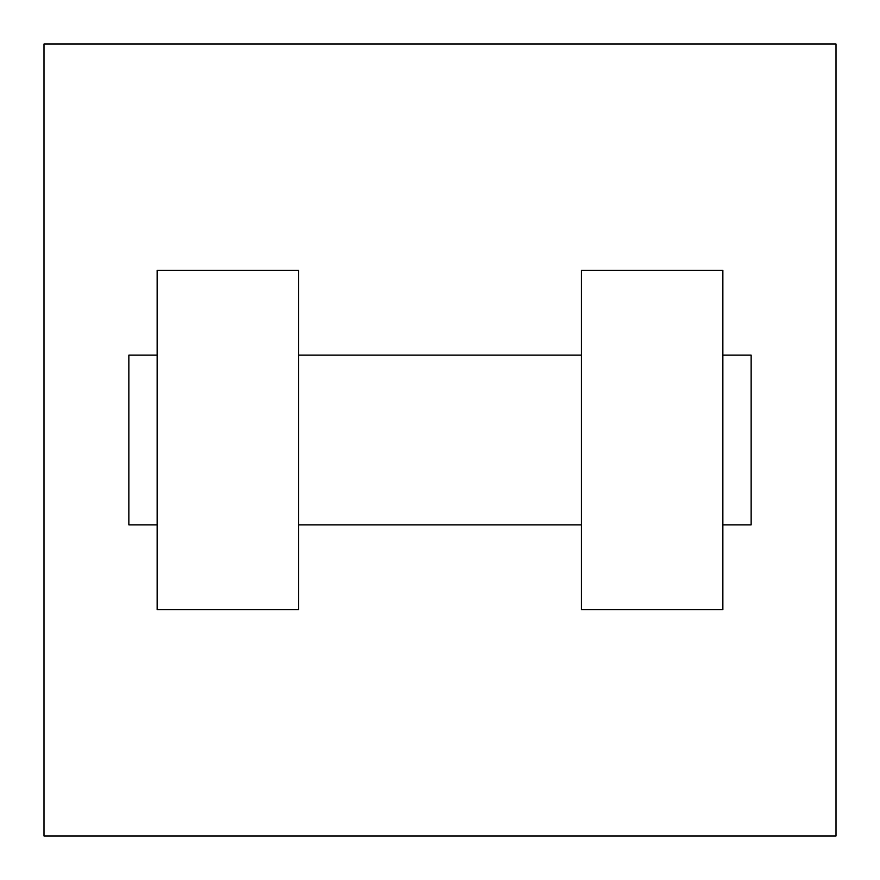 <?xml version="1.0" encoding="UTF-8"?>
<svg xmlns="http://www.w3.org/2000/svg" width="880" height="880" viewBox="0 0 880 880"><rect width="100%" height="100%" fill="white"/><g stroke="black" fill="none" stroke-linecap="round" stroke-linejoin="round"><path stroke-width="1.32" d="M836 44L836 836L44 836L44 44L836 44M581.427 270.281L581.427 609.719L722.854 609.719L722.854 270.281L581.427 270.281M298.573 609.719L298.573 270.281L157.146 270.281L157.146 609.719L298.573 609.719M722.854 524.854L751.146 524.854L751.146 355.146L722.854 355.146M157.146 355.146L128.854 355.146L128.854 524.854L157.146 524.854M581.427 355.146L298.573 355.146M581.427 524.854L298.573 524.854"/></g></svg>
